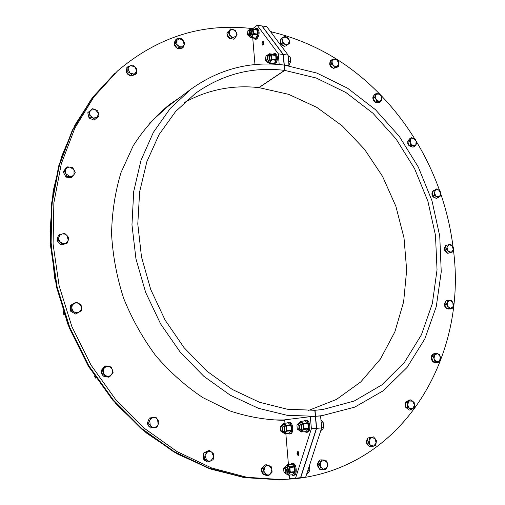 <?xml version="1.0" encoding="UTF-8"?>
<svg xmlns="http://www.w3.org/2000/svg" width="505" height="505" viewBox="0 0 505 505"><rect width="100%" height="100%" fill="white"/><g stroke="black" fill="none" stroke-linecap="round" stroke-linejoin="round"><path stroke-width="0.76" d="M284.965 423.19L284.687 419.838L310.322 416.663L311.389 428.745L295.545 478.216L300.525 477.692L316.439 428.347L314.83 410.3L287.358 409.227L259.507 402.27L232.3 389.462L206.81 371.08L184.098 347.699L165.135 320.151L150.736 289.51L141.507 257.013L137.789 223.993L139.645 191.774L146.886 161.594L159.075 134.557L175.576 111.542L195.631 93.204C222.749 74.128 252.399 66.521 284.58 70.372L258.794 87.611L284.58 70.372L283.166 54.471L278.356 53.846L279.177 64.539M284.7 419.964L268.307 419.863M149.108 123.498L167.553 106.7L190.821 89.297C219.22 68.989 250.322 60.909 284.107 65.063L279.29 64.463M288.993 65.757L288.147 55.121L266.747 26.632L262.076 25.957L283.362 54.496L284.776 70.397L258.794 87.611C232.571 84.739 207.757 89.72 184.344 102.553M310.322 416.663L315.366 416.303L287.061 415.299L258.339 408.255L230.242 395.175L203.881 376.339L180.354 352.326L160.659 323.995L145.661 292.433L135.971 258.926L131.963 224.832L133.705 191.534L141.002 160.312L153.413 132.291L170.28 108.392L190.821 89.297M294.768 478.241L294.617 478.759L294.573 478.248M294.617 478.772L278.93 479.725L244.098 477.383L208.9 468.091L174.515 451.836L142.208 428.89L113.24 399.859L88.773 365.67L69.804 327.549L57.09 286.909L51.074 245.304L51.876 204.298L59.293 165.369L72.846 129.835L91.809 98.759L117.482 70.997C157.926 36.732 203.029 22.618 252.778 28.652M177.217 99.472L168.266 105.457M284.725 420.318C266.47 420.122 248.119 416.966 229.674 410.849L202.865 397.631C185.695 386.155 170.002 372.198 155.792 355.76C142.713 338.129 131.994 318.971 123.63 298.291C116.8 277.081 112.779 255.625 111.561 233.916C111.984 212.441 115.134 191.988 121.017 172.552L133.187 145.838C143.458 129.753 155.54 115.998 169.44 104.573L179.597 97.692M281.841 479.636L246.907 477.282L211.582 467.946L177.072 451.609L144.645 428.543L115.55 399.367L90.976 365.014L71.918 326.697L59.136 285.862L53.082 244.054L53.865 202.858L61.301 163.765L74.885 128.081L93.905 96.891L117.482 70.997M298.619 455.251L297.868 454.835L297.634 452.253L298.341 451.754M297.634 452.253L298.297 451.71M298.423 451.842L298.007 452.164L298.089 454.595L298.007 452.442M298.007 452.164C298.928 453.484 298.884 454.374 297.868 454.835M262.783 41.536L263.162 41.416C264.134 42.786 263.976 44.017 262.701 45.109L262.026 43.544L262.783 41.536M254.962 64.52L252.74 37.976M252.683 28.728L257.19 25.25L278.356 53.846M288.147 55.121L283.362 54.496L261.887 25.932L283.166 54.471L261.887 25.932L257.19 25.25M298.158 455.523C296.751 454.292 296.631 452.96 297.811 451.527C299.231 452.739 299.351 454.071 298.171 455.523L298.158 455.523M311.389 428.745L321.66 427.937L320.58 415.931L315.568 416.29L316.635 428.328L300.727 477.673L305.683 477.149L321.66 427.937M295.545 478.216L289.586 478.405L289.308 475.085M288.424 464.499L285.843 433.625M308.233 410.571L336.444 399.442L360.81 381.881L380.473 358.96L394.859 331.873L403.634 301.857L406.664 270.125L404.013 237.88L395.863 206.267L382.55 176.384L364.522 149.284L342.371 125.972L316.799 107.369L288.664 94.347L258.983 87.63L284.776 70.397L283.166 54.471L284.776 70.397L316.263 78.022L346.02 92.585L372.924 113.215L396.027 138.907L414.548 168.594L427.861 201.123L435.474 235.298L437.04 269.853L432.362 303.486L421.416 334.815L404.398 362.438L381.748 384.955L354.207 401.033L322.853 409.505L315.032 410.287L315.568 416.29L322.089 415.653L354.731 407.131L383.421 390.662L407.03 367.476L424.8 338.969L436.269 306.611L441.244 271.854L439.748 236.119L431.99 200.769L418.329 167.092L399.266 136.337L375.449 109.686L347.667 88.255L316.9 73.086L284.302 65.088L289.094 65.682M271.614 31.91C312.734 41.833 348.715 62.5 379.545 93.924M380.41 94.801C393.351 108.171 404.783 122.848 414.7 138.831M416.17 141.236C425.665 156.941 433.498 173.461 439.672 190.795M440.682 193.686C446.641 211.122 450.769 228.923 453.067 247.084M453.332 249.325C467.763 355.103 404.48 467.213 294.813 478.753M263.49 44.472L263.086 42.06L262.783 44.472L263.402 44.623M263.339 44.371L263.244 42.3L263.212 44.484M247.665 34.984L248.296 35.514L248.851 35.337C250.234 33.134 250.278 31.373 248.99 30.041L248.081 30.59M248.378 34.801L247.425 34.555L247.905 30.742C249.476 30.824 249.634 32.181 248.378 34.801M272.056 33.696L271.576 31.802L270.276 31.329M270.522 31.657L271.576 31.802M254.766 29.025L256.294 28.293C258.895 30.956 258.8 34.479 256.016 38.847L254.905 39.201L253.598 38.09M256.332 28.299L257.241 28.425C259.841 31.089 259.747 34.605 256.957 38.973L255.82 39.327M250.183 30.205L250.985 30.698L250.347 35.451L249.287 35.653M250.373 35.426L249.476 35.678M249.994 30.18L250.953 30.647M249.066 30.047L250.455 29.107C252.418 31.966 252.09 34.536 249.483 36.814L248.359 35.52M250.474 29.113L251.698 29.284C253.668 32.143 253.34 34.706 250.726 36.985L250.707 36.985M253.1 29.145L257.095 29.713L257.651 34.106L253.649 33.551L253.1 29.145L251.193 28.514L250.594 29.126M250.663 29.138L251.534 28.665M249.546 36.821L250.057 37.319L249.666 36.84M250.057 37.319L255.606 38.367L257.531 34.813L253.529 34.258L252.197 36.6L250.878 37.604M253.358 32.402L252.885 35.167M252.361 28.937L253.213 30.685M257.316 30.161L253.314 29.593M251.61 37.818L252.197 36.6M251.951 37.559L255.947 38.109M253.649 33.551L253.529 34.258M257.095 29.713L251.193 28.514M257.752 33.021L257.342 35.577M257.651 34.106L257.531 34.813M284.302 472.667L285.23 473.16C286.922 471.032 286.745 469.044 284.694 467.194L283.835 467.87M284.271 467.788C286.152 470.344 286.057 471.84 283.98 472.289L283.595 468.299L284.271 467.788M306.876 473.482L307.659 473.4L309.849 470.572L309.483 465.446M307.747 470.78L309.849 470.572M290.438 464.303L291.795 463.508C295.545 462.984 296.694 475.293 292.894 475.382L291.467 474.858M291.732 463.508L292.793 463.407C296.542 462.889 297.691 475.192 293.891 475.281L292.894 475.382M285.672 467.1L286.979 467.447L287.863 469.89L287.598 472.181L286.468 473.034M285.887 467.074L287.017 467.491M287.465 472.459L286.253 473.059M284.593 467.207L285.944 465.844C288.582 465.376 289.434 474.17 286.752 474.233L285.167 473.166M285.944 465.844L287.263 465.717C289.908 465.244 290.76 474.037 288.071 474.1L288.008 474.107M286.947 474.214L288.109 475.173L292.515 474.75M288.393 475.18L288.803 474.511L287.288 474.567M288.803 474.511L290.306 472.775L294.541 472.339L292.616 474.744M290.123 470.799L289.958 468.791L288.974 466.197L289.801 466.803L294.036 466.386L294.604 468.331L294.68 471.657L290.438 472.087L290.123 470.799L289.586 473.469M288.974 466.197L287.616 464.6L291.839 464.19L294.036 466.386M287.616 464.6L286.518 465.32L288.027 465.244M286.518 465.32L286.139 465.825M294.289 467.049L290.053 467.466L289.958 468.791M288.5 475.161L292.73 474.725M289.801 466.803L290.053 467.466M290.438 472.087L290.306 472.775M294.68 471.657L294.541 472.339M291.454 464.215L291.839 464.19M265.586 60.404L266.305 61.004C268.256 59.325 268.477 57.444 266.968 55.367L265.983 55.979M266.002 55.967C268.281 54.635 267.025 62.5 265.359 59.988L266.002 55.967M289.043 65.126L290.564 61.812L290.684 59.426L290.129 56.958L288.248 56.251M288.292 56.724L290.129 56.958M288.727 61.578L290.564 61.812M272.826 54.199L274.411 53.473C277.176 56.036 277.176 59.609 274.404 64.204M272.037 64.103L271.69 63.611M274.449 53.479L275.377 53.599C278.122 56.087 278.141 59.641 275.433 64.261M268.49 60.84L267.492 61.149M268.18 55.525L269.272 56.592L269.316 58.921L268.464 60.871L267.296 61.124M267.978 55.499L269.039 56.017M266.987 55.373L268.458 54.395C270.434 56.358 270.383 58.921 268.3 62.09L267.517 62.317L266.305 61.004L267.896 61.2M268.483 54.395L269.733 54.559C271.715 56.522 271.658 59.085 269.575 62.248L268.767 62.475M268.793 62.481L267.663 62.601L269.676 63.359L270.314 62.14L268.906 63.119M270.314 62.14L271.709 59.767L275.799 60.284L274.789 62.702L273.754 63.87L269.676 63.359M271.538 57.854L271.387 56.074L270.478 54.237L275.332 54.995L275.869 56.648L275.926 59.558L271.841 59.041L271.538 57.854L271.04 60.688M270.478 54.237L269.228 53.732L273.3 54.262L275.332 54.995M268.622 54.414L269.601 53.915M268.035 62.79L267.663 62.336M275.566 55.468L271.482 54.938L271.387 56.074M270.036 63.112L274.114 63.617M271.254 54.471L271.482 54.938M269.228 53.732L268.546 54.401M271.841 59.041L271.709 59.767M275.926 59.558L275.799 60.284M276.027 58.428L275.806 60.253M258.459 64.312L259.557 64.242M254.57 64.627L255.277 64.564M254.192 64.425L253.826 64.703M280.805 431.137L281.721 431.649C283.457 429.54 283.311 427.577 281.279 425.759L280.452 426.403M280.837 426.34C282.907 426.157 282.383 432.968 280.502 430.759L280.206 426.826L280.837 426.34M287.08 423.032L288.387 422.281C292.149 421.7 293.089 433.991 289.277 434.01L287.869 433.46M289.315 422.212L289.378 422.205C293.14 421.624 294.087 433.915 290.274 433.928L289.277 434.01M282.295 425.683L283.583 426.056L284.359 428.07L284.094 430.733L282.952 431.554M282.51 425.671L283.583 426.056M283.955 431.005L282.737 431.567M281.216 425.765L282.585 424.452C285.205 424.048 285.88 432.671 283.229 432.741L281.657 431.649M283.21 432.741L284.523 432.64C287.2 432.564 286.518 423.947 283.898 424.358L282.585 424.452M283.406 432.728L284.65 433.707L288.854 433.372M284.814 433.707L285.331 432.987L283.835 433.138M285.331 432.987L286.815 431.188L291.031 430.853L289.024 433.372M286.638 429.225L286.474 427.249L285.502 424.737L286.322 425.298L290.533 424.983L291.095 426.895L291.17 430.172L286.954 430.5L286.638 429.225L286.101 431.908M285.502 424.737L284.163 423.259L288.368 422.944L290.533 424.983M284.163 423.259L283.078 424.023L284.567 423.846M283.078 424.023L282.781 424.44M290.785 425.62L286.569 425.942L286.474 427.249M285.035 433.669L289.239 433.334M286.322 425.298L286.569 425.942M286.954 430.5L286.815 431.188M291.17 430.172L291.031 430.853M297.533 429.3L298.537 429.869C300.361 427.697 300.204 425.683 298.07 423.828L297.054 424.774M297.615 424.421C299.825 424.238 299.225 431.295 297.237 428.922L296.934 424.958L297.615 424.421M320.77 430.67L322.783 429.092L323.566 427.609L323.673 424.819L323.067 422.085L320.946 420.015M321.142 422.231L323.067 422.085M321.641 427.76L323.566 427.609M303.915 421.037L305.285 420.267C309.243 419.661 310.24 432.274 306.232 432.299L304.749 431.737M306.219 420.198L306.295 420.192C310.253 419.586 311.257 432.192 307.242 432.217L306.232 432.299M299.086 423.752L300.481 424.168L301.315 426.618L300.898 429.105L299.774 429.774M299.314 423.733L300.481 424.168M300.866 429.162L299.553 429.787M297.95 423.846L299.389 422.489C302.148 422.066 302.867 430.91 300.077 430.986L298.417 429.869M299.389 422.489L300.727 422.388C303.486 421.965 304.206 430.803 301.416 430.885L300.052 430.992M300.21 430.98L301.517 431.983L305.79 431.642M301.687 431.983L302.243 431.238L300.664 431.403M302.243 431.238L303.795 429.389L308.082 429.054L305.967 431.642M303.612 427.375L303.442 425.349L302.419 422.773L303.271 423.348L307.551 423.032L308.138 424.989L308.227 428.354L303.941 428.688L303.612 427.375L303.057 430.134M302.419 422.773L300.999 421.258L305.266 420.949L307.551 423.032M300.999 421.258L299.863 422.054L301.428 421.864M299.863 422.054L299.547 422.477M307.816 423.689L303.53 424.011L303.442 425.349M301.921 431.945L306.2 431.605M303.271 423.348L303.53 424.011M303.941 428.688L303.795 429.389M308.227 428.354L308.082 429.054M300.525 477.692L316.635 428.328L315.032 410.287L316.439 428.347L300.525 477.692M435.405 197.891L433.233 196.344M432.734 195.498L432.375 192.31M433.037 191.004L433.744 190.448M435.746 198.13C432.457 197.31 431.302 195.126 432.293 191.572M432.33 191.509L433.505 190.53M436.314 196.552L434.382 195.422L434.351 193.087L436.314 196.552L439.47 196.735L437.797 197.853L436.314 196.552M433.871 190.922L435.55 189.804L434.351 193.087L433.871 190.922L432.286 191.54L436.774 188.87L438.7 190L435.55 189.804L436.774 188.87M440.657 193.453L440.688 195.782L439.47 196.735L440.657 193.453L438.7 190L440.177 191.3L440.657 193.453M434.382 195.422L432.798 196.035L436.206 198.459L437.797 197.853M432.798 196.035L432.286 191.54M411.922 146.803L409.808 146.027M409.05 145.263L407.952 142.094M408.16 140.857L409.17 139.487M412.156 146.892C407.642 145.825 406.601 143.363 409.05 139.506L409.05 139.506M412.869 145.692L410.786 145.112L410.243 142.82L412.869 145.692L415.823 144.872L414.51 146.475L412.869 145.692M409.265 140.731L410.59 139.127L410.243 142.82L409.265 140.731L407.724 141.451L409.927 138.452L411.474 137.726L413.544 138.313L410.59 139.127L411.474 137.726M416.158 141.185L416.694 143.464L415.823 144.872L416.158 141.185L413.544 138.313L415.179 139.102L416.158 141.185M410.786 145.112L409.246 145.825L412.957 147.182L414.51 146.475M409.246 145.825L407.724 141.451M378.062 102.452L376.263 102.357M375.177 101.726L373.403 98.854M373.29 97.711L374.022 95.647M378.075 102.502L378.075 102.502C374.779 104.516 370.765 97.383 374.098 95.432M379.135 101.499L377.027 101.505L376.004 99.39L379.135 101.499L381.692 99.712L380.82 101.713L379.135 101.499M374.558 97.509L375.436 95.502L376.004 99.39L374.558 97.509L373.075 98.323L374.407 94.549L375.897 93.728L378.005 93.722L375.436 95.502L375.897 93.728M381.123 95.83L382.14 97.938L381.692 99.712L381.123 95.83L378.005 93.722L379.684 93.949L381.123 95.83M377.027 101.505L375.537 102.313L379.324 102.521L380.82 101.713M375.537 102.313L373.075 98.323M335.396 67.796L334.316 68.061M332.808 67.733L330.516 65.41M330.131 64.343L330.327 61.705M335.194 67.941L333.445 68.301M333.363 68.289C329.916 66.786 328.913 64.451 330.358 61.294M336.829 66.799L334.815 67.424L333.363 65.625L336.829 66.799L338.792 64.129L338.432 66.426L336.829 66.799M331.507 64.072L331.867 61.768L333.363 65.625L331.507 64.072L330.081 64.968L330.409 60.625L333.843 59.098L331.867 61.768L331.829 59.723M337.302 60.284L338.748 62.083L338.792 64.129L337.302 60.284L333.843 59.098L335.453 58.738L337.302 60.284M334.815 67.424L333.388 68.32L336.999 67.317L338.432 66.426M333.388 68.32L330.081 64.968M284.195 45.974L281.62 44.402M280.938 43.392L280.42 40.406M284.725 46.296C281.089 45.646 279.618 43.48 280.313 39.807M286.404 45.532L288.21 44.282L286.404 45.532L284.599 44.175L288.185 44.288L289.365 40.861L289.58 43.316L288.185 44.288L289.58 43.316M282.409 43.089L282.194 40.621L284.599 44.175L282.409 43.089L281.051 44.055L280.243 39.403L283.381 37.193L282.194 40.621L281.601 38.431M286.966 37.319L288.765 38.677L289.365 40.861L286.966 37.319L283.381 37.193L284.782 36.227L286.966 37.319M285.047 46.492L281.051 44.055M232.243 38.879L229.693 38.146M228.632 37.212L227.326 34.201M227.622 32.364L228.292 31.411M232.679 38.999C229.1 39.238 227.212 37.389 227.004 33.456M227.092 33.09L228.096 31.556M236.088 36.379L234.686 38.203L232.635 37.42L236.088 36.379L236.302 32.396L237.123 34.845L236.088 36.379M230.223 36.922L229.396 34.46L232.635 37.42L230.223 36.922L228.942 37.932L226.934 33.298L230.671 28.937L235.122 30.224L236.302 32.396L233.083 29.435L229.623 30.464L229.396 34.46L228.209 32.282L230.671 28.937M228.942 37.932L233.398 39.201L234.686 38.203M226.934 33.298L228.209 32.282M180.613 48.297L178.423 48.347M176.87 47.615L174.844 44.926M174.585 43.133L175.197 41.284M180.891 48.291C177.274 50.853 171.877 43.986 175.26 41.113M184.155 44.939L183.271 47.249L181.131 47.154L184.155 44.939L183.277 40.665L184.697 42.925L184.155 44.939M178.644 47.35L177.217 45.09L181.131 47.154L178.644 47.35L177.438 48.366L174.25 44.137L175.689 39.813L176.889 38.778L181.516 38.696L183.277 40.665L179.376 38.588L176.34 40.798L177.217 45.09L175.45 43.108L176.889 38.778M177.438 48.366L182.059 48.259L183.271 47.249M174.25 44.137L175.45 43.108M133.636 75.075L132.152 75.617M130.012 75.346L127.475 73.313M126.698 71.603L126.78 69.122M133.655 75.093L131.262 75.939M130.707 75.901C126.913 74.582 125.612 72.183 126.799 68.699M136.703 70.826L136.464 73.471L134.418 74.134L136.703 70.826L134.665 66.616L136.621 68.465L136.703 70.826M132.051 75.081L130.082 73.238L134.418 74.134L130.915 76.066L126.66 72.663L126.831 67.651L127.961 66.647L132.379 65.057L134.665 66.616L130.334 65.707L128.687 66.963L128.03 69.015L130.082 73.238L127.79 71.672L127.961 66.647M130.915 76.066L135.321 74.456L136.464 73.471M126.66 72.663L127.79 71.672M92.8 119.597L90.117 118.454M88.779 116.876L88.11 114.098M93.425 119.862L89.063 118.006M98.948 116.125L97.219 117.551L98.462 113.36L98.948 116.125L94.1 120.152L89.044 117.993L87.958 113.461M95.18 119.243L92.8 118.031L97.219 117.551L94.1 120.152M95.312 109.642L97.68 110.86L98.462 113.36L95.312 109.642L90.894 110.103L92.636 108.689L95.312 109.642M90.117 117.084L89.631 114.307L92.8 118.031L90.117 117.084L89.044 117.993L87.775 112.716L90.894 110.103L89.675 111.952L89.631 114.307L88.842 111.788M64.141 170.747L64.962 169.409M69.759 177.507L67.399 177.268M65.404 175.986L63.965 173.335M63.674 171.498L65.038 169.289M70.201 177.558L66.344 177.154M65.896 176.883L63.554 172.584M74.014 169.857L75.226 172.464L74.027 174.566L74.014 169.857L69.93 167.06L72.505 167.471L74.014 169.857M72.524 176.895L69.949 176.504L72.303 176.119L74.027 174.566L71.47 177.684L66.029 177.122L63.295 172.117L66.022 167.692L67.058 166.877L69.93 167.06L67.575 167.433L65.839 168.979L67.058 166.877M67.07 176.333L65.846 173.707L69.949 176.504L67.07 176.333L66.029 177.122M64.331 171.309L65.839 168.979L65.208 171.277L65.846 173.707L64.331 171.309L63.295 172.117M57.406 239.218L57.955 237.003M64.299 244.079L62.816 244.414M60.044 243.732L58.037 241.649M57.166 240.191L57.242 238.259L58.062 236.561M64.444 244.048L61.989 244.603M60.625 244.325L57.343 240.935M66.9 235.431L68.756 237.609L68.257 240.191L66.9 235.431L64.722 234.067L62.235 233.935L64.747 233.443L66.9 235.431M67.462 242.962L64.949 243.479L67.07 242.318L68.257 240.191L67.462 242.962L66.407 243.599L61.086 244.805L57.059 240.639L58.378 235.28L62.235 233.935L60.101 235.084L58.902 237.211L59.413 234.617M62.128 244.167L60.259 241.99L62.456 243.359L64.949 243.479L61.086 244.805M58.094 239.995L58.902 237.211L58.959 239.742L60.259 241.99L58.094 239.995L57.059 240.639M50.443 244.407L50.405 243.732M50.26 244.521L50.475 245.285M70.599 309.786L70.466 307.072M72.158 304.382L72.909 303.909M74.121 313.188L71.956 311.957M70.65 310.783L70.037 308.574L70.435 306.352M71.596 304.73L72.745 303.978M74.62 313.466L71.072 311.452M78.774 303.436L81.09 304.919L81.387 307.715L80.617 305.241L78.774 303.436L76.343 302.785L73.964 303.467L76.148 302.091L78.774 303.436M81.374 310.651L79.197 312.046L80.863 310.203L81.387 307.715L81.374 310.651M76.709 313.573L74.38 312.096L76.829 312.74L79.197 312.046L75.624 314.041L70.668 311.225L70.391 305.481L73.964 303.467L72.284 305.304L71.761 307.804L71.47 304.995M71.748 310.752L71.761 307.804L72.524 310.291L74.38 312.096L71.748 310.752L70.668 311.225M70.391 305.481L76.148 302.091M64.002 313.681L63.466 313.921L63.264 311.478M64.444 314.975L63.883 314.609L64.261 314.438M63.466 313.921L63.883 314.609M102.565 374.641L101.656 371.92M102.206 369.319L103.525 367.703M106.422 376.755L104.661 376.383M102.843 375.474L101.581 373.441L101.36 371.036M101.587 370.07L103.759 367.419M106.675 376.812L103.778 376.2M108.752 366.415L111.264 367.04L112.344 369.736L110.955 367.571L108.752 366.415L106.309 366.573L104.289 368.006L105.898 365.885L108.752 366.415M113.095 372.52L111.498 374.647L112.546 372.318L112.344 369.736L113.095 372.52M109.572 376.869L107.047 376.257L109.49 376.086L111.498 374.647L109.572 376.869L108.405 377.172L103.033 376.042L101.196 370.55L102.345 370.222L104.289 368.006L103.235 370.335L103.43 372.936L102.345 370.222M104.188 375.733L103.43 372.936L104.825 375.101L107.047 376.257L104.188 375.733L103.033 376.042M101.196 370.55L104.743 366.213L105.898 365.885M95.615 377.544L95.18 377.664L94.479 375.853M95.18 377.664L95.761 378.195M149.543 426.712L148.009 424.446M147.769 422.073L148.779 419.535M152.983 427.672L152.649 427.716M149.922 427.268L148.262 425.753L147.422 423.569M147.372 423.07L149.019 418.935M152.699 427.71L152.169 427.773M153.425 417.515L155.862 417.231L157.604 419.529L155.761 417.913L153.425 417.515L151.222 418.449L149.751 420.469L150.629 417.856L153.425 417.515M158.993 421.877L158.128 424.497L157.604 419.529L158.993 421.877M156.904 427.167L154.467 427.47L156.664 426.517L158.128 424.497L156.904 427.167L150.408 427.994L147.264 423.341L148.514 423.152L149.751 420.469L150.269 425.456L148.514 423.152M151.664 427.817L150.269 425.456L152.125 427.078L154.467 427.47L150.408 427.994M147.264 423.341L149.373 418.052L150.629 417.856M205.579 459.361L206.286 459.809M205.92 460.964L204.121 459.462M203.262 457.404L203.572 454.311M205.068 452.31L206.539 451.59M206.248 461.235L204.538 460.377L203.3 458.78M203.161 458.452L203.66 453.427M204.241 452.72L206.671 451.527M207.561 451.723L209.663 450.605L211.873 452.284L209.783 451.35L207.561 451.723L204.973 455.693L205.062 452.871L207.561 451.723M213.691 453.989L213.615 456.798L211.873 452.284L213.691 453.989M213.148 459.638L211.046 460.768L213.615 456.798L213.148 459.638M206.722 460.225L204.5 458.54L204.973 455.693L206.722 460.225L208.824 461.153L211.046 460.768L208.552 461.93L206.722 460.225M208.552 461.93L207.183 462.018L203.143 458.641L204.5 458.54M203.143 458.641L203.704 452.985L205.062 452.871M203.704 452.985L208.294 450.725L209.663 450.605M265.403 475.098L263.793 474.422M262.385 472.743L261.868 469.543M262.505 467.63L264.166 465.976M265.542 475.154L262.89 474.05M262.531 473.658L261.457 471.209L261.697 468.488M261.723 468.413L264.437 465.711M265.15 466.57L266.741 464.789L269.184 465.717L267.069 465.509L265.15 466.57L263.799 471.108L263.149 468.375L265.15 466.57M271.204 466.67L271.854 469.385L269.184 465.717L271.204 466.67M272.094 472.124L270.516 473.917L271.854 469.385L272.094 472.124M266.488 474.782L264.039 473.854L263.799 471.108L266.488 474.782L268.609 474.984L270.516 473.917L268.521 475.729L266.488 474.782M268.521 475.729L267.05 475.779L262.575 473.917L264.039 473.854M262.575 473.917L261.691 468.444L263.149 468.375M261.691 468.444L265.276 464.871L266.741 464.789M322.083 469.435L321.212 469.379M319.204 468.179L317.961 465.313M318.024 463.622L319.356 461.109M321.786 469.442L320.473 469.322M319.501 468.855C316.805 465.957 316.85 463.205 319.621 460.598M320.536 462.113L321.502 459.885L323.945 460.042L320.536 462.113L320.397 466.778L319.128 464.373L320.536 462.113M325.946 460.225L327.208 462.612L323.945 460.042L325.946 460.225M328.035 465.029L327.076 467.258L327.208 462.612L328.035 465.029M323.673 469.347L321.224 469.195L320.397 466.778L323.673 469.347L327.076 467.258L325.681 469.517L323.673 469.347M325.681 469.517L321.224 469.195M319.678 469.265L317.588 464.448L319.128 464.373M317.588 464.448L319.955 459.973L321.502 459.885M368.947 445.883L367.223 443.668M366.889 442.216L367.571 439.104M369.06 437.74L369.837 437.494M369.269 446.3C366.131 444.267 365.626 441.623 367.735 438.359M368.271 437.949L369.597 437.507M369.086 440.392L369.401 437.942L371.661 437.374L369.086 440.392L370.039 444.791L368.315 442.885L369.086 440.392M373.46 436.85L375.171 438.75L371.661 437.374L373.46 436.85L369.401 437.942M376.427 440.682L376.118 443.131L375.171 438.75L376.427 440.682M373.561 446.155L371.301 446.729L370.039 444.791L373.561 446.155L376.118 443.131L375.36 445.618L373.561 446.155M368.315 442.885L366.712 443.011L369.692 446.843L371.301 446.729M366.712 443.011L367.798 438.075M408.28 409.284L406.392 407.857M405.742 406.62L405.648 403.249M406.386 401.873L407.806 400.907M408.526 409.467C404.164 406.771 403.912 403.905 407.769 400.869L407.769 400.869M407.56 404.656L407.257 402.188L409.183 401.002L407.56 404.656L409.403 408.495L407.402 407.181L407.56 404.656M410.641 399.878L412.635 401.185L409.183 401.002L410.641 399.878L408.999 400.086L405.622 402.397L407.257 402.188M414.163 402.548L414.466 405.01L412.635 401.185L414.163 402.548M412.856 408.665L410.937 409.858L409.403 408.495L412.856 408.665L414.466 405.01L414.315 407.529L412.856 408.665M407.402 407.181L405.761 407.383L409.296 410.047L410.937 409.858M405.761 407.383L405.622 402.397M435.247 362.306L433.517 361.649M432.564 360.627L431.693 357.344M431.952 356.101L433.296 354.358M435.297 362.35L435.297 362.35C431.377 363.247 429.534 355.072 433.441 354.169M434.022 358.676L433.164 356.366L434.66 354.687L434.022 358.676L436.528 361.744L434.407 361.075L434.022 358.676M435.689 353.096L437.797 353.771L434.66 354.687L435.689 353.096L434.035 353.405L431.516 356.663L433.164 356.366M439.438 354.529L440.291 356.833L437.797 353.771L439.438 354.529M439.659 360.816L438.17 362.495L436.528 361.744L439.659 360.816L440.291 356.833L440.682 359.219L439.659 360.816M434.407 361.075L432.753 361.365L436.516 362.779L438.17 362.495M432.753 361.365L431.516 356.663M448.812 308.946L447.739 308.858M446.42 308.094L444.905 305.197M444.848 304.124L445.801 301.693M448.573 309.016L446.837 308.814M446.78 308.789C443.927 306.314 443.649 303.821 445.947 301.321M447.588 306.289L446.275 304.275L447.278 302.243L447.588 306.289L450.529 308.454L448.44 308.422L447.588 306.289M447.821 300.323L449.911 300.368L447.278 302.243L447.821 300.323L446.18 300.727L444.634 304.673L446.275 304.275M451.527 300.519L452.84 302.533L449.911 300.368L451.527 300.519M453.149 306.567L452.152 308.599L450.529 308.454L453.149 306.567L452.84 302.533L453.686 304.654L453.149 306.567M448.44 308.422L446.792 308.814L450.498 308.991L452.152 308.599M446.792 308.814L444.634 304.673M447.209 252.708L445.246 250.423M444.962 249.489L445.315 246.554M448.932 253.043L448.535 253.163M447.6 253.163C444.406 251.49 443.668 249.104 445.378 245.992M448.194 251.13L446.515 249.514L447.007 247.261L448.194 251.13L451.344 252.317L449.412 252.885L448.194 251.13M447.039 245.152L448.977 244.59L447.007 247.261L447.039 245.152L445.416 245.67L444.892 250.019L446.515 249.514M450.447 244.174L452.12 245.79L448.977 244.59L450.447 244.174M453.301 249.64L452.815 251.888L451.344 252.317L453.301 249.64L452.12 245.79L453.332 247.538L453.301 249.64M449.412 252.885L452.815 251.888M447.784 253.384L444.892 250.019M278.129 479.75L243.334 477.408L208.167 468.135L173.815 451.899L141.545 428.979L112.609 399.992L88.173 365.854L69.229 327.777L56.535 287.193L50.525 245.645L51.333 204.689L58.744 165.81L72.284 130.315L91.235 99.27L115.26 72.998L91.759 98.803L72.796 129.88L59.243 165.413L51.826 204.329L51.024 245.335L57.04 286.935L69.753 327.568L88.716 365.689L113.183 399.872L142.151 428.897L174.452 451.842L208.83 468.097L244.029 477.383L278.893 479.725L244.736 477.635L210.957 469.132L177.848 454.21L146.513 433.075L116.554 404.555L88.621 366.624L67.613 323.692L54.565 277.788L50.027 231.107L53.101 191.307L61.61 156.487L75.112 124.754L93.046 96.891L114.723 73.484M318.794 416.057L322.089 415.653M262.783 44.472L263.212 44.869M263.086 42.06L263.61 41.789M247.425 34.555L247.69 35.028M247.905 30.742L248.277 30.357M250.556 30.262L248.99 30.041M249.849 35.729L248.296 35.514M255.852 39.327L254.905 39.201M249.483 36.814L250.726 36.985M283.98 472.289L284.334 472.705M283.595 468.299L283.861 467.819M286.322 467.037L284.656 467.201M286.903 472.989L285.23 473.16M286.752 474.233L288.071 474.1M287.364 464.6L291.587 464.19M265.359 59.988L265.617 60.461M265.813 56.137L266.173 55.746M268.578 55.575L266.968 55.367M259.778 64.23L259.267 64.167M280.502 430.759L280.837 431.182M280.206 426.826L280.477 426.359M282.945 425.633L281.279 425.759M283.381 431.516L281.721 431.649M289.378 422.205L288.387 422.281M284.025 423.259L288.229 422.95M297.237 428.922L297.571 429.345M296.934 424.958L297.199 424.49M299.768 423.701L298.07 423.828M300.235 429.736L298.537 429.869M306.295 420.192L305.285 420.267M300.854 421.265L305.127 420.949M286.417 45.538L286.013 45.816M95.824 118.725L95.502 118.991M152.882 427.691L152.51 427.741M322.013 469.442L321.559 469.461M449.242 252.954L448.768 253.106"/></g></svg>
